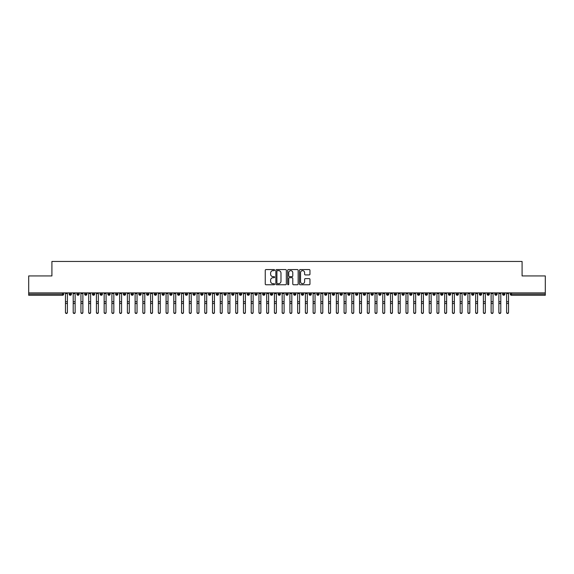 <?xml version="1.0" encoding="UTF-8"?>
<svg xmlns="http://www.w3.org/2000/svg" width="574" height="574" viewBox="0 0 574 574"><rect width="100%" height="100%" fill="white"/><g stroke="black" fill="none" stroke-linecap="round" stroke-linejoin="round"><path stroke-width="0.86" d="M274.616 270.103A0.531 0.531 0 0 0 274.085 269.572L266.013 269.572A0.761 0.761 0 0 0 265.253 270.332L265.253 284.008A0.761 0.761 0 0 0 266.013 284.769L274.085 284.769A0.531 0.531 0 0 0 274.616 284.23A0.531 0.531 0 0 0 274.085 283.7L273.045 283.7A2.432 2.432 0 0 1 270.612 281.274L270.612 280.134A2.432 2.432 0 0 1 273.045 277.701L274.085 277.701A0.531 0.531 0 0 0 274.616 277.17A0.531 0.531 0 0 0 274.085 276.639L273.045 276.639A2.432 2.432 0 0 1 270.612 274.207L270.612 273.066A2.432 2.432 0 0 1 273.045 270.634L274.085 270.634A0.531 0.531 0 0 0 274.616 270.103M309.199 274.924A0.761 0.761 0 0 0 309.96 274.171L309.96 270.332A0.761 0.761 0 0 0 309.199 269.572L300.238 269.572A0.761 0.761 0 0 0 299.477 270.332L299.477 284.008A0.761 0.761 0 0 0 300.238 284.769L309.199 284.769A0.761 0.761 0 0 0 309.96 284.008L309.96 279.373A0.761 0.761 0 0 0 309.199 278.612L305.368 278.612A0.761 0.761 0 0 0 304.607 279.373L304.607 281.669A2.031 2.031 0 0 1 302.57 283.7A2.031 2.031 0 0 1 300.539 281.669L300.539 272.664A2.031 2.031 0 0 1 302.57 270.634A2.031 2.031 0 0 1 304.607 272.664L304.607 274.171A0.761 0.761 0 0 0 305.368 274.924L309.199 274.924M28.7 292.876L545.3 292.876L545.3 275.929L522.082 275.929L522.082 261.457L51.918 261.457L51.918 275.929L28.7 275.929L28.7 294.118L62.537 294.118L62.537 292.876M286.333 270.332A0.761 0.761 0 0 0 285.572 269.572L276.611 269.572A0.761 0.761 0 0 0 275.85 270.332L275.85 284.008A0.761 0.761 0 0 0 276.611 284.769L285.572 284.769A0.761 0.761 0 0 0 286.333 284.008L286.333 270.332M288.428 269.572L297.389 269.572A0.761 0.761 0 0 1 298.15 270.332L298.15 284.008A0.761 0.761 0 0 1 297.389 284.769L293.551 284.769A0.761 0.761 0 0 1 292.79 284.008L292.79 278.462A0.761 0.761 0 0 0 292.03 277.701L289.49 277.701A0.761 0.761 0 0 0 288.729 278.462L288.729 284.23A0.531 0.531 0 0 1 288.198 284.769A0.531 0.531 0 0 1 287.667 284.23L287.667 270.332A0.761 0.761 0 0 1 288.428 269.572M63.7 294.118L62.537 294.118L62.537 295.28A1.162 1.162 0 0 0 63.7 294.118L63.7 292.876L63.7 294.118A1.162 1.162 0 0 1 62.537 295.28L28.7 295.28L28.7 294.118M545.3 292.876L545.3 295.28L511.463 295.28A1.162 1.162 0 0 1 510.3 294.118L510.3 292.876M70.315 292.876L70.315 295.28A1.162 1.162 0 0 1 69.16 294.118L69.16 292.876M71.441 292.876L71.441 294.118A1.162 1.162 0 0 1 70.315 295.28A1.162 1.162 0 0 0 71.441 294.118L69.16 294.118A1.162 1.162 0 0 0 70.315 295.28M78.057 292.876L78.057 295.28A1.162 1.162 0 0 1 76.894 294.118L76.894 292.876L76.894 294.118A1.162 1.162 0 0 0 78.057 295.28A1.162 1.162 0 0 0 79.183 294.118L79.183 292.876M85.799 292.876L85.799 295.28A1.162 1.162 0 0 1 84.636 294.118L84.636 292.876L84.636 294.118A1.162 1.162 0 0 0 85.799 295.28A1.162 1.162 0 0 0 86.918 294.118L86.918 292.876M93.533 292.876L93.533 295.28A1.162 1.162 0 0 1 92.378 294.118L92.378 292.876L92.378 294.118A1.162 1.162 0 0 0 93.533 295.28A1.162 1.162 0 0 0 94.66 294.118L94.66 292.876M101.275 292.876L101.275 295.28A1.162 1.162 0 0 1 100.113 294.118L100.113 292.876L100.113 294.118A1.162 1.162 0 0 0 101.275 295.28A1.162 1.162 0 0 0 102.394 294.118L102.394 292.876M109.017 292.876L109.017 295.28A1.162 1.162 0 0 1 107.855 294.118L107.855 292.876L107.855 294.118A1.162 1.162 0 0 0 109.017 295.28A1.162 1.162 0 0 0 110.136 294.118L110.136 292.876M116.752 292.876L116.752 295.28A1.162 1.162 0 0 1 115.596 294.118L115.596 292.876L115.596 294.118A1.162 1.162 0 0 0 116.752 295.28A1.162 1.162 0 0 0 117.878 294.118L117.878 292.876M124.493 292.876L124.493 295.28A1.162 1.162 0 0 1 123.331 294.118L123.331 292.876L123.331 294.118A1.162 1.162 0 0 0 124.493 295.28A1.162 1.162 0 0 0 125.613 294.118L125.613 292.876M132.235 292.876L132.235 295.28A1.162 1.162 0 0 1 131.073 294.118L131.073 292.876L131.073 294.118A1.162 1.162 0 0 0 132.235 295.28A1.162 1.162 0 0 0 133.355 294.118L133.355 292.876M139.97 292.876L139.97 295.28A1.162 1.162 0 0 1 138.815 294.118L138.815 292.876L138.815 294.118A1.162 1.162 0 0 0 139.97 295.28A1.162 1.162 0 0 0 141.096 294.118L141.096 292.876M147.712 292.876L147.712 295.28A1.162 1.162 0 0 1 146.549 294.118L146.549 292.876L146.549 294.118A1.162 1.162 0 0 0 147.712 295.28A1.162 1.162 0 0 0 148.831 294.118L148.831 292.876M155.454 292.876L155.454 295.28A1.162 1.162 0 0 1 154.291 294.118L154.291 292.876L154.291 294.118A1.162 1.162 0 0 0 155.454 295.28A1.162 1.162 0 0 0 156.573 294.118L156.573 292.876M163.188 292.876L163.188 295.28A1.162 1.162 0 0 1 162.026 294.118A1.162 1.162 0 0 0 163.188 295.28A1.162 1.162 0 0 1 162.026 294.118L162.026 292.876M164.315 292.876L164.315 294.118A1.162 1.162 0 0 1 163.188 295.28A1.162 1.162 0 0 0 164.315 294.118L162.026 294.118M170.93 295.28A1.162 1.162 0 0 1 169.768 294.118L169.768 292.876L169.768 294.118A1.162 1.162 0 0 0 170.93 295.28A1.162 1.162 0 0 0 172.049 294.118L172.049 292.876L172.049 294.118A1.162 1.162 0 0 1 170.93 295.28L170.93 294.118L172.049 294.118M178.672 292.876L178.672 295.28A1.162 1.162 0 0 1 177.51 294.118L177.51 292.876L177.51 294.118A1.162 1.162 0 0 0 178.672 295.28A1.162 1.162 0 0 0 179.791 294.118L179.791 292.876M186.407 292.876L186.407 295.28A1.162 1.162 0 0 1 185.244 294.118L185.244 292.876L185.244 294.118A1.162 1.162 0 0 0 186.407 295.28A1.162 1.162 0 0 0 187.533 294.118L187.533 292.876M194.148 292.876L194.148 294.118L192.986 294.118L192.986 292.876L192.986 294.118A1.162 1.162 0 0 0 194.148 295.28A1.162 1.162 0 0 0 195.268 294.118L195.268 292.876L195.268 294.118A1.162 1.162 0 0 1 194.148 295.28A1.162 1.162 0 0 1 192.986 294.118A1.162 1.162 0 0 0 194.148 295.28L194.148 294.118L195.268 294.118M201.89 292.876L201.89 295.28A1.162 1.162 0 0 1 200.728 294.118L200.728 292.876L200.728 294.118A1.162 1.162 0 0 0 201.89 295.28A1.162 1.162 0 0 0 203.009 294.118L203.009 292.876M209.625 292.876L209.625 295.28A1.162 1.162 0 0 1 208.462 294.118L208.462 292.876L208.462 294.118A1.162 1.162 0 0 0 209.625 295.28A1.162 1.162 0 0 0 210.751 294.118L210.751 292.876M217.367 292.876L217.367 295.28A1.162 1.162 0 0 1 216.204 294.118L216.204 292.876L216.204 294.118A1.162 1.162 0 0 0 217.367 295.28A1.162 1.162 0 0 0 218.486 294.118L218.486 292.876M225.101 292.876L225.101 295.28A1.162 1.162 0 0 1 223.946 294.118L223.946 292.876M226.228 292.876L226.228 294.118A1.162 1.162 0 0 1 225.101 295.28A1.162 1.162 0 0 0 226.228 294.118L223.946 294.118A1.162 1.162 0 0 0 225.101 295.28M232.843 292.876L232.843 295.28A1.162 1.162 0 0 1 231.681 294.118L231.681 292.876L231.681 294.118A1.162 1.162 0 0 0 232.843 295.28A1.162 1.162 0 0 0 233.97 294.118L233.97 292.876M240.585 292.876L240.585 295.28A1.162 1.162 0 0 1 239.423 294.118L239.423 292.876M241.704 292.876L241.704 294.118A1.162 1.162 0 0 1 240.585 295.28A1.162 1.162 0 0 0 241.704 294.118L239.423 294.118A1.162 1.162 0 0 0 240.585 295.28M248.32 292.876L248.32 295.28A1.162 1.162 0 0 1 247.164 294.118L247.164 292.876M249.446 292.876L249.446 294.118A1.162 1.162 0 0 1 248.32 295.28A1.162 1.162 0 0 0 249.446 294.118L247.164 294.118A1.162 1.162 0 0 0 248.32 295.28M256.061 292.876L256.061 295.28A1.162 1.162 0 0 1 254.899 294.118A1.162 1.162 0 0 0 256.061 295.28A1.162 1.162 0 0 1 254.899 294.118L254.899 292.876M257.181 292.876L257.181 294.118L257.181 292.876M263.803 292.876L263.803 295.28A1.162 1.162 0 0 1 262.641 294.118L262.641 292.876M264.923 292.876L264.923 294.118A1.162 1.162 0 0 1 263.803 295.28A1.162 1.162 0 0 0 264.923 294.118L262.641 294.118A1.162 1.162 0 0 0 263.803 295.28M271.538 292.876L271.538 295.28A1.162 1.162 0 0 1 270.383 294.118L270.383 292.876M272.664 292.876L272.664 294.118A1.162 1.162 0 0 1 271.538 295.28A1.162 1.162 0 0 0 272.664 294.118L270.383 294.118A1.162 1.162 0 0 0 271.538 295.28M279.28 292.876L279.28 295.28A1.162 1.162 0 0 1 278.117 294.118L278.117 292.876M280.399 292.876L280.399 294.118A1.162 1.162 0 0 1 279.28 295.28A1.162 1.162 0 0 0 280.399 294.118L278.117 294.118A1.162 1.162 0 0 0 279.28 295.28M287.022 292.876L287.022 295.28A1.162 1.162 0 0 1 285.859 294.118L285.859 292.876M288.141 292.876L288.141 294.118A1.162 1.162 0 0 1 287.022 295.28A1.162 1.162 0 0 0 288.141 294.118L285.859 294.118A1.162 1.162 0 0 0 287.022 295.28M294.756 292.876L294.756 295.28A1.162 1.162 0 0 1 293.601 294.118L293.601 292.876M295.883 292.876L295.883 294.118L295.883 292.876M302.498 292.876L302.498 295.28A1.162 1.162 0 0 1 301.336 294.118L301.336 292.876M303.617 292.876L303.617 294.118A1.162 1.162 0 0 1 302.498 295.28A1.162 1.162 0 0 0 303.617 294.118L301.336 294.118A1.162 1.162 0 0 0 302.498 295.28M310.24 292.876L310.24 295.28A1.162 1.162 0 0 1 309.077 294.118L309.077 292.876L309.077 294.118A1.162 1.162 0 0 0 310.24 295.28A1.162 1.162 0 0 0 311.359 294.118L311.359 292.876M317.974 292.876L317.974 295.28A1.162 1.162 0 0 1 316.819 294.118L316.819 292.876M319.101 292.876L319.101 294.118L319.101 292.876M325.716 292.876L325.716 295.28A1.162 1.162 0 0 1 324.554 294.118A1.162 1.162 0 0 0 325.716 295.28A1.162 1.162 0 0 1 324.554 294.118L324.554 292.876M326.836 292.876L326.836 294.118L326.836 292.876M333.458 292.876L333.458 295.28A1.162 1.162 0 0 1 332.296 294.118L332.296 292.876L332.296 294.118A1.162 1.162 0 0 0 333.458 295.28A1.162 1.162 0 0 0 334.577 294.118L334.577 292.876M341.193 292.876L341.193 295.28A1.162 1.162 0 0 1 340.03 294.118A1.162 1.162 0 0 0 341.193 295.28A1.162 1.162 0 0 1 340.03 294.118L340.03 292.876M342.319 292.876L342.319 294.118A1.162 1.162 0 0 1 341.193 295.28A1.162 1.162 0 0 0 342.319 294.118L340.03 294.118M348.935 292.876L348.935 295.28A1.162 1.162 0 0 1 347.772 294.118L347.772 292.876L347.772 294.118A1.162 1.162 0 0 0 348.935 295.28A1.162 1.162 0 0 0 350.054 294.118L350.054 292.876M356.676 292.876L356.676 295.28A1.162 1.162 0 0 1 355.514 294.118L355.514 292.876M357.796 292.876L357.796 294.118L357.796 292.876M364.411 292.876L364.411 295.28A1.162 1.162 0 0 1 363.249 294.118A1.162 1.162 0 0 0 364.411 295.28A1.162 1.162 0 0 1 363.249 294.118L363.249 292.876M365.538 292.876L365.538 294.118L365.538 292.876M372.153 292.876L372.153 295.28A1.162 1.162 0 0 1 370.991 294.118L370.991 292.876M373.272 292.876L373.272 294.118L373.272 292.876M379.895 292.876L379.895 295.28A1.162 1.162 0 0 1 378.732 294.118L378.732 292.876M381.014 292.876L381.014 294.118A1.162 1.162 0 0 1 379.895 295.28A1.162 1.162 0 0 0 381.014 294.118L378.732 294.118A1.162 1.162 0 0 0 379.895 295.28M387.629 292.876L387.629 295.28A1.162 1.162 0 0 1 386.467 294.118A1.162 1.162 0 0 0 387.629 295.28A1.162 1.162 0 0 1 386.467 294.118L386.467 292.876M388.756 292.876L388.756 294.118A1.162 1.162 0 0 1 387.629 295.28A1.162 1.162 0 0 0 388.756 294.118L386.467 294.118M395.371 292.876L395.371 295.28A1.162 1.162 0 0 1 394.209 294.118A1.162 1.162 0 0 0 395.371 295.28A1.162 1.162 0 0 1 394.209 294.118L394.209 292.876M396.491 292.876L396.491 294.118L396.491 292.876M403.106 292.876L403.106 295.28A1.162 1.162 0 0 1 401.951 294.118L401.951 292.876L401.951 294.118A1.162 1.162 0 0 0 403.106 295.28A1.162 1.162 0 0 0 404.232 294.118L404.232 292.876M410.848 292.876L410.848 295.28A1.162 1.162 0 0 1 409.685 294.118A1.162 1.162 0 0 0 410.848 295.28A1.162 1.162 0 0 1 409.685 294.118L409.685 292.876M411.974 292.876L411.974 294.118A1.162 1.162 0 0 1 410.848 295.28A1.162 1.162 0 0 0 411.974 294.118L409.685 294.118M418.589 292.876L418.589 295.28A1.162 1.162 0 0 1 417.427 294.118A1.162 1.162 0 0 0 418.589 295.28A1.162 1.162 0 0 1 417.427 294.118L417.427 292.876M419.709 292.876L419.709 294.118L419.709 292.876M426.324 292.876L426.324 295.28A1.162 1.162 0 0 1 425.169 294.118L425.169 292.876M427.451 292.876L427.451 294.118L427.451 292.876M434.066 292.876L434.066 295.28A1.162 1.162 0 0 1 432.904 294.118A1.162 1.162 0 0 0 434.066 295.28A1.162 1.162 0 0 1 432.904 294.118L432.904 292.876M435.185 292.876L435.185 294.118L435.185 292.876M441.808 292.876L441.808 295.28A1.162 1.162 0 0 1 440.645 294.118A1.162 1.162 0 0 0 441.808 295.28A1.162 1.162 0 0 1 440.645 294.118L440.645 292.876M442.927 292.876L442.927 294.118L442.927 292.876M449.542 292.876L449.542 295.28A1.162 1.162 0 0 1 448.387 294.118A1.162 1.162 0 0 0 449.542 295.28A1.162 1.162 0 0 1 448.387 294.118L448.387 292.876M450.669 292.876L450.669 294.118A1.162 1.162 0 0 1 449.542 295.28A1.162 1.162 0 0 0 450.669 294.118L448.387 294.118M457.284 292.876L457.284 295.28A1.162 1.162 0 0 1 456.122 294.118L456.122 292.876M458.404 292.876L458.404 294.118L458.404 292.876M465.026 292.876L465.026 295.28A1.162 1.162 0 0 1 463.864 294.118A1.162 1.162 0 0 0 465.026 295.28A1.162 1.162 0 0 1 463.864 294.118L463.864 292.876M466.145 292.876L466.145 294.118L466.145 292.876M472.761 292.876L472.761 295.28A1.162 1.162 0 0 1 471.606 294.118A1.162 1.162 0 0 0 472.761 295.28A1.162 1.162 0 0 1 471.606 294.118L471.606 292.876M473.887 292.876L473.887 294.118L473.887 292.876M480.503 292.876L480.503 295.28A1.162 1.162 0 0 1 479.34 294.118A1.162 1.162 0 0 0 480.503 295.28A1.162 1.162 0 0 1 479.34 294.118L479.34 292.876M481.622 292.876L481.622 294.118L481.622 292.876M488.244 292.876L488.244 295.28A1.162 1.162 0 0 1 487.082 294.118A1.162 1.162 0 0 0 488.244 295.28A1.162 1.162 0 0 1 487.082 294.118L487.082 292.876M489.364 292.876L489.364 294.118L489.364 292.876M495.979 292.876L495.979 295.28A1.162 1.162 0 0 1 494.817 294.118L494.817 292.876M497.106 292.876L497.106 294.118L497.106 292.876M503.721 292.876L503.721 295.28A1.162 1.162 0 0 1 502.559 294.118A1.162 1.162 0 0 0 503.721 295.28A1.162 1.162 0 0 1 502.559 294.118L502.559 292.876M504.84 292.876L504.84 294.118A1.162 1.162 0 0 1 503.721 295.28A1.162 1.162 0 0 0 504.84 294.118L502.559 294.118M170.93 292.876L170.93 294.118L169.768 294.118M256.061 295.28A1.162 1.162 0 0 0 257.181 294.118A1.162 1.162 0 0 1 256.061 295.28M294.756 295.28A1.162 1.162 0 0 0 295.883 294.118A1.162 1.162 0 0 1 294.756 295.28A1.162 1.162 0 0 1 293.601 294.118L295.883 294.118M317.974 295.28A1.162 1.162 0 0 0 319.101 294.118A1.162 1.162 0 0 1 317.974 295.28A1.162 1.162 0 0 1 316.819 294.118L319.101 294.118M325.716 295.28A1.162 1.162 0 0 0 326.836 294.118A1.162 1.162 0 0 1 325.716 295.28M356.676 295.28A1.162 1.162 0 0 0 357.796 294.118A1.162 1.162 0 0 1 356.676 295.28A1.162 1.162 0 0 1 355.514 294.118L357.796 294.118M364.411 295.28A1.162 1.162 0 0 0 365.538 294.118A1.162 1.162 0 0 1 364.411 295.28M372.153 295.28A1.162 1.162 0 0 0 373.272 294.118A1.162 1.162 0 0 1 372.153 295.28A1.162 1.162 0 0 1 370.991 294.118L373.272 294.118M395.371 295.28A1.162 1.162 0 0 0 396.491 294.118A1.162 1.162 0 0 1 395.371 295.28M418.589 295.28A1.162 1.162 0 0 0 419.709 294.118A1.162 1.162 0 0 1 418.589 295.28M426.324 295.28A1.162 1.162 0 0 0 427.451 294.118A1.162 1.162 0 0 1 426.324 295.28A1.162 1.162 0 0 1 425.169 294.118L427.451 294.118M434.066 295.28A1.162 1.162 0 0 0 435.185 294.118A1.162 1.162 0 0 1 434.066 295.28M441.808 295.28A1.162 1.162 0 0 0 442.927 294.118A1.162 1.162 0 0 1 441.808 295.28M457.284 295.28A1.162 1.162 0 0 0 458.404 294.118A1.162 1.162 0 0 1 457.284 295.28A1.162 1.162 0 0 1 456.122 294.118L458.404 294.118M465.026 295.28A1.162 1.162 0 0 0 466.145 294.118A1.162 1.162 0 0 1 465.026 295.28M472.761 295.28A1.162 1.162 0 0 0 473.887 294.118A1.162 1.162 0 0 1 472.761 295.28M480.503 295.28A1.162 1.162 0 0 0 481.622 294.118A1.162 1.162 0 0 1 480.503 295.28M488.244 295.28A1.162 1.162 0 0 0 489.364 294.118A1.162 1.162 0 0 1 488.244 295.28M495.979 295.28A1.162 1.162 0 0 0 497.106 294.118A1.162 1.162 0 0 1 495.979 295.28A1.162 1.162 0 0 1 494.817 294.118L497.106 294.118M277.45 270.634A0.531 0.531 0 0 0 276.912 271.165L276.912 283.169A0.531 0.531 0 0 0 277.45 283.7L278.548 283.7A2.432 2.432 0 0 0 280.98 281.274L280.98 273.066A2.432 2.432 0 0 0 278.548 270.634L277.45 270.634M292.79 272.707A2.031 2.031 0 0 0 290.76 270.677A2.031 2.031 0 0 0 288.729 272.707L288.729 275.879A0.761 0.761 0 0 0 289.49 276.639L292.03 276.639A0.761 0.761 0 0 0 292.79 275.879L292.79 272.707M67.395 312.543A0.969 0.926 180 0 1 66.426 313.469A0.969 0.926 180 0 1 65.465 312.543L65.465 312.242A0.969 0.926 -0 0 0 66.426 313.167A0.969 0.926 -0 0 0 67.395 312.242L67.395 303.775M65.465 292.876L65.465 312.242M67.395 292.876L67.395 312.242M75.137 312.543A0.969 0.926 180 0 1 74.168 313.469A0.969 0.926 180 0 1 73.199 312.543L73.199 312.242A0.969 0.926 -0 0 0 74.168 313.167A0.969 0.926 -0 0 0 75.137 312.242L75.137 303.775M82.878 312.543A0.969 0.926 180 0 1 81.91 313.469A0.969 0.926 180 0 1 80.941 312.543L80.941 312.242A0.969 0.926 -0 0 0 81.91 313.167A0.969 0.926 -0 0 0 82.878 312.242L82.878 303.775M90.613 312.543A0.969 0.926 180 0 1 89.644 313.469A0.969 0.926 180 0 1 88.683 312.543L88.683 312.242A0.969 0.926 -0 0 0 89.644 313.167A0.969 0.926 -0 0 0 90.613 312.242L90.613 303.775M98.355 312.543A0.969 0.926 180 0 1 97.386 313.469A0.969 0.926 180 0 1 96.418 312.543L96.418 312.242A0.969 0.926 -0 0 0 97.386 313.167A0.969 0.926 -0 0 0 98.355 312.242L98.355 303.775M73.199 292.876L73.199 312.242M75.137 292.876L75.137 312.242M80.941 292.876L80.941 312.242M82.878 292.876L82.878 312.242M88.683 292.876L88.683 312.242M90.613 292.876L90.613 312.242M96.418 292.876L96.418 312.242M98.355 292.876L98.355 312.242M106.097 312.543A0.969 0.926 180 0 1 105.128 313.469A0.969 0.926 180 0 1 104.159 312.543L104.159 312.242A0.969 0.926 -0 0 0 105.128 313.167A0.969 0.926 -0 0 0 106.097 312.242L106.097 303.775M104.159 292.876L104.159 312.242M106.097 292.876L106.097 312.242M113.831 312.543A0.969 0.926 180 0 1 112.863 313.469A0.969 0.926 180 0 1 111.901 312.543L111.901 312.242A0.969 0.926 -0 0 0 112.863 313.167A0.969 0.926 -0 0 0 113.831 312.242L113.831 303.775M121.573 312.543A0.969 0.926 180 0 1 120.605 313.469A0.969 0.926 180 0 1 119.636 312.543L119.636 312.242A0.969 0.926 -0 0 0 120.605 313.167A0.969 0.926 -0 0 0 121.573 312.242L121.573 303.775M129.308 312.543A0.969 0.926 180 0 1 128.346 313.469A0.969 0.926 180 0 1 127.378 312.543L127.378 312.242A0.969 0.926 -0 0 0 128.346 313.167A0.969 0.926 -0 0 0 129.308 312.242L129.308 303.775M137.05 312.543A0.969 0.926 180 0 1 136.081 313.469A0.969 0.926 180 0 1 135.112 312.543L135.112 312.242A0.969 0.926 -0 0 0 136.081 313.167A0.969 0.926 -0 0 0 137.05 312.242L137.05 303.775M111.901 292.876L111.901 312.242M113.831 292.876L113.831 312.242M119.636 292.876L119.636 312.242M121.573 292.876L121.573 312.242M127.378 292.876L127.378 312.242M129.308 292.876L129.308 312.242M135.112 292.876L135.112 312.242M137.05 292.876L137.05 312.242M144.792 312.543A0.969 0.926 180 0 1 143.823 313.469A0.969 0.926 180 0 1 142.854 312.543L142.854 312.242A0.969 0.926 -0 0 0 143.823 313.167A0.969 0.926 -0 0 0 144.792 312.242L144.792 303.775M152.526 312.543A0.969 0.926 180 0 1 151.565 313.469A0.969 0.926 180 0 1 150.596 312.543L150.596 312.242A0.969 0.926 -0 0 0 151.565 313.167A0.969 0.926 -0 0 0 152.526 312.242L152.526 303.775M160.268 312.543A0.969 0.926 180 0 1 159.299 313.469A0.969 0.926 180 0 1 158.331 312.543L158.331 312.242A0.969 0.926 -0 0 0 159.299 313.167A0.969 0.926 -0 0 0 160.268 312.242L160.268 303.775M168.01 312.543A0.969 0.926 180 0 1 167.041 313.469A0.969 0.926 180 0 1 166.073 312.543L166.073 312.242A0.969 0.926 -0 0 0 167.041 313.167A0.969 0.926 -0 0 0 168.01 312.242L168.01 303.775M175.744 312.543A0.969 0.926 180 0 1 174.783 313.469A0.969 0.926 180 0 1 173.814 312.543L173.814 312.242A0.969 0.926 -0 0 0 174.783 313.167A0.969 0.926 -0 0 0 175.744 312.242L175.744 303.775M142.854 292.876L142.854 312.242M144.792 292.876L144.792 312.242M150.596 292.876L150.596 312.242M152.526 292.876L152.526 312.242M158.331 292.876L158.331 312.242M160.268 292.876L160.268 312.242M166.073 312.543L166.073 292.876M168.01 292.876L168.01 312.242M173.814 292.876L173.814 312.242M175.744 292.876L175.744 312.242M183.486 312.543A0.969 0.926 180 0 1 182.518 313.469A0.969 0.926 180 0 1 181.549 312.543L181.549 312.242A0.969 0.926 -0 0 0 182.518 313.167A0.969 0.926 -0 0 0 183.486 312.242L183.486 303.775M181.549 292.876L181.549 312.242M183.486 292.876L183.486 312.242M191.228 312.543A0.969 0.926 180 0 1 190.259 313.469A0.969 0.926 180 0 1 189.291 312.543L189.291 312.242A0.969 0.926 -0 0 0 190.259 313.167A0.969 0.926 -0 0 0 191.228 312.242L191.228 303.775M189.291 292.876L189.291 312.242M191.228 292.876L191.228 312.242M198.963 312.543A0.969 0.926 180 0 1 198.001 313.469A0.969 0.926 180 0 1 197.033 312.543L197.033 312.242A0.969 0.926 -0 0 0 198.001 313.167A0.969 0.926 -0 0 0 198.963 312.242L198.963 303.775M197.033 292.876L197.033 312.242M198.963 292.876L198.963 312.242M206.705 312.543A0.969 0.926 180 0 1 205.736 313.469A0.969 0.926 180 0 1 204.767 312.543L204.767 312.242A0.969 0.926 -0 0 0 205.736 313.167A0.969 0.926 -0 0 0 206.705 312.242L206.705 303.775M204.767 292.876L204.767 312.242M206.705 292.876L206.705 312.242M214.446 312.543A0.969 0.926 180 0 1 213.478 313.469A0.969 0.926 180 0 1 212.509 312.543L212.509 312.242A0.969 0.926 -0 0 0 213.478 313.167A0.969 0.926 -0 0 0 214.446 312.242L214.446 303.775M212.509 292.876L212.509 312.242M214.446 292.876L214.446 312.242M222.181 312.543A0.969 0.926 180 0 1 221.212 313.469A0.969 0.926 180 0 1 220.251 312.543L220.251 312.242A0.969 0.926 -0 0 0 221.212 313.167A0.969 0.926 -0 0 0 222.181 312.242L222.181 303.775M220.251 292.876L220.251 312.242M222.181 292.876L222.181 312.242M229.923 312.543A0.969 0.926 180 0 1 228.954 313.469A0.969 0.926 180 0 1 227.986 312.543L227.986 312.242A0.969 0.926 -0 0 0 228.954 313.167A0.969 0.926 -0 0 0 229.923 312.242L229.923 303.775M227.986 292.876L227.986 312.242M229.923 292.876L229.923 312.242M237.665 312.543A0.969 0.926 180 0 1 236.696 313.469A0.969 0.926 180 0 1 235.727 312.543L235.727 312.242A0.969 0.926 -0 0 0 236.696 313.167A0.969 0.926 -0 0 0 237.665 312.242L237.665 303.775M235.727 292.876L235.727 312.242M237.665 292.876L237.665 312.242M245.399 312.543A0.969 0.926 180 0 1 244.431 313.469A0.969 0.926 180 0 1 243.469 312.543L243.469 312.242A0.969 0.926 -0 0 0 244.431 313.167A0.969 0.926 -0 0 0 245.399 312.242L245.399 303.775M243.469 292.876L243.469 312.242M245.399 292.876L245.399 312.242M253.141 312.543A0.969 0.926 180 0 1 252.173 313.469A0.969 0.926 180 0 1 251.204 312.543L251.204 312.242A0.969 0.926 -0 0 0 252.173 313.167A0.969 0.926 -0 0 0 253.141 312.242L253.141 303.775M251.204 292.876L251.204 312.242M253.141 292.876L253.141 312.242M260.883 312.543A0.969 0.926 180 0 1 259.914 313.469A0.969 0.926 180 0 1 258.946 312.543L258.946 312.242A0.969 0.926 -0 0 0 259.914 313.167A0.969 0.926 -0 0 0 260.883 312.242L260.883 303.775M258.946 292.876L258.946 312.242M260.883 292.876L260.883 312.242M268.618 312.543A0.969 0.926 180 0 1 267.649 313.469A0.969 0.926 180 0 1 266.688 312.543L266.688 312.242A0.969 0.926 -0 0 0 267.649 313.167A0.969 0.926 -0 0 0 268.618 312.242L268.618 303.775M266.688 312.543L266.688 292.876M268.618 292.876L268.618 312.242M276.359 312.543A0.969 0.926 180 0 1 275.391 313.469A0.969 0.926 180 0 1 274.422 312.543L274.422 312.242A0.969 0.926 -0 0 0 275.391 313.167A0.969 0.926 -0 0 0 276.359 312.242L276.359 303.775M274.422 292.876L274.422 312.242M276.359 292.876L276.359 312.242M284.101 312.543A0.969 0.926 180 0 1 283.133 313.469A0.969 0.926 180 0 1 282.164 312.543L282.164 312.242A0.969 0.926 -0 0 0 283.133 313.167A0.969 0.926 -0 0 0 284.101 312.242L284.101 303.775M282.164 292.876L282.164 312.242M284.101 292.876L284.101 312.242M291.836 312.543A0.969 0.926 180 0 1 290.867 313.469A0.969 0.926 180 0 1 289.899 312.543L289.899 312.242A0.969 0.926 -0 0 0 290.867 313.167A0.969 0.926 -0 0 0 291.836 312.242L291.836 303.775M289.899 292.876L289.899 312.242M291.836 292.876L291.836 312.242M299.578 312.543A0.969 0.926 180 0 1 298.609 313.469A0.969 0.926 180 0 1 297.641 312.543L297.641 312.242A0.969 0.926 -0 0 0 298.609 313.167A0.969 0.926 -0 0 0 299.578 312.242L299.578 303.775M297.641 292.876L297.641 312.242M299.578 292.876L299.578 312.242M307.312 312.543A0.969 0.926 180 0 1 306.351 313.469A0.969 0.926 180 0 1 305.382 312.543L305.382 312.242A0.969 0.926 -0 0 0 306.351 313.167A0.969 0.926 -0 0 0 307.312 312.242L307.312 303.775M305.382 292.876L305.382 312.242M307.312 292.876L307.312 312.242M315.054 312.543A0.969 0.926 180 0 1 314.086 313.469A0.969 0.926 180 0 1 313.117 312.543L313.117 312.242A0.969 0.926 -0 0 0 314.086 313.167A0.969 0.926 -0 0 0 315.054 312.242L315.054 303.775M313.117 292.876L313.117 312.242M315.054 292.876L315.054 312.242M322.796 312.543A0.969 0.926 180 0 1 321.827 313.469A0.969 0.926 180 0 1 320.859 312.543L320.859 312.242A0.969 0.926 -0 0 0 321.827 313.167A0.969 0.926 -0 0 0 322.796 312.242L322.796 303.775M320.859 312.543L320.859 292.876M322.796 292.876L322.796 312.242M330.531 312.543A0.969 0.926 180 0 1 329.569 313.469A0.969 0.926 180 0 1 328.601 312.543L328.601 312.242A0.969 0.926 -0 0 0 329.569 313.167A0.969 0.926 -0 0 0 330.531 312.242L330.531 303.775M328.601 292.876L328.601 312.242M330.531 292.876L330.531 312.242M338.273 312.543A0.969 0.926 180 0 1 337.304 313.469A0.969 0.926 180 0 1 336.335 312.543L336.335 312.242A0.969 0.926 -0 0 0 337.304 313.167A0.969 0.926 -0 0 0 338.273 312.242L338.273 303.775M336.335 312.543L336.335 292.876M338.273 292.876L338.273 312.242M346.014 312.543A0.969 0.926 180 0 1 345.046 313.469A0.969 0.926 180 0 1 344.077 312.543L344.077 312.242A0.969 0.926 -0 0 0 345.046 313.167A0.969 0.926 -0 0 0 346.014 312.242L346.014 303.775M344.077 292.876L344.077 312.242M346.014 292.876L346.014 312.242M353.749 312.543A0.969 0.926 180 0 1 352.788 313.469A0.969 0.926 180 0 1 351.819 312.543L351.819 312.242A0.969 0.926 -0 0 0 352.788 313.167A0.969 0.926 -0 0 0 353.749 312.242L353.749 303.775M351.819 292.876L351.819 312.242M353.749 292.876L353.749 312.242M361.491 312.543A0.969 0.926 180 0 1 360.522 313.469A0.969 0.926 180 0 1 359.554 312.543L359.554 312.242A0.969 0.926 -0 0 0 360.522 313.167A0.969 0.926 -0 0 0 361.491 312.242L361.491 303.775M359.554 312.543L359.554 292.876M361.491 292.876L361.491 312.242M369.233 312.543A0.969 0.926 180 0 1 368.264 313.469A0.969 0.926 180 0 1 367.295 312.543L367.295 312.242A0.969 0.926 -0 0 0 368.264 313.167A0.969 0.926 -0 0 0 369.233 312.242L369.233 303.775M367.295 292.876L367.295 312.242M369.233 292.876L369.233 312.242M376.967 312.543A0.969 0.926 180 0 1 375.999 313.469A0.969 0.926 180 0 1 375.037 312.543L375.037 312.242A0.969 0.926 -0 0 0 375.999 313.167A0.969 0.926 -0 0 0 376.967 312.242L376.967 303.775M375.037 292.876L375.037 312.242M376.967 292.876L376.967 312.242M384.709 312.543A0.969 0.926 180 0 1 383.741 313.469A0.969 0.926 180 0 1 382.772 312.543L382.772 312.242A0.969 0.926 -0 0 0 383.741 313.167A0.969 0.926 -0 0 0 384.709 312.242L384.709 303.775M382.772 292.876L382.772 312.242M384.709 292.876L384.709 312.242M392.451 312.543A0.969 0.926 180 0 1 391.482 313.469A0.969 0.926 180 0 1 390.514 312.543L390.514 312.242A0.969 0.926 -0 0 0 391.482 313.167A0.969 0.926 -0 0 0 392.451 312.242L392.451 303.775M390.514 292.876L390.514 312.242M392.451 292.876L392.451 312.242M400.186 312.543A0.969 0.926 180 0 1 399.217 313.469A0.969 0.926 180 0 1 398.256 312.543L398.256 312.242A0.969 0.926 -0 0 0 399.217 313.167A0.969 0.926 -0 0 0 400.186 312.242L400.186 303.775M398.256 292.876L398.256 312.242M400.186 292.876L400.186 312.242M407.927 312.543A0.969 0.926 180 0 1 406.959 313.469A0.969 0.926 180 0 1 405.99 312.543L405.99 312.242A0.969 0.926 -0 0 0 406.959 313.167A0.969 0.926 -0 0 0 407.927 312.242L407.927 303.775M405.99 292.876L405.99 312.242M407.927 292.876L407.927 312.242M415.669 312.543A0.969 0.926 180 0 1 414.701 313.469A0.969 0.926 180 0 1 413.732 312.543L413.732 312.242A0.969 0.926 -0 0 0 414.701 313.167A0.969 0.926 -0 0 0 415.669 312.242L415.669 303.775M413.732 292.876L413.732 312.242M415.669 292.876L415.669 312.242M423.404 312.543A0.969 0.926 180 0 1 422.435 313.469A0.969 0.926 180 0 1 421.474 312.543L421.474 312.242A0.969 0.926 -0 0 0 422.435 313.167A0.969 0.926 -0 0 0 423.404 312.242L423.404 303.775M421.474 292.876L421.474 312.242M423.404 292.876L423.404 312.242M431.146 312.543A0.969 0.926 180 0 1 430.177 313.469A0.969 0.926 180 0 1 429.209 312.543L429.209 312.242A0.969 0.926 -0 0 0 430.177 313.167A0.969 0.926 -0 0 0 431.146 312.242L431.146 303.775M429.209 292.876L429.209 312.242M431.146 292.876L431.146 312.242M438.888 312.543A0.969 0.926 180 0 1 437.919 313.469A0.969 0.926 180 0 1 436.95 312.543L436.95 312.242A0.969 0.926 -0 0 0 437.919 313.167A0.969 0.926 -0 0 0 438.888 312.242L438.888 303.775M436.95 292.876L436.95 312.242M438.888 292.876L438.888 312.242M446.622 312.543A0.969 0.926 180 0 1 445.654 313.469A0.969 0.926 180 0 1 444.692 312.543L444.692 312.242A0.969 0.926 -0 0 0 445.654 313.167A0.969 0.926 -0 0 0 446.622 312.242L446.622 303.775M444.692 292.876L444.692 312.242M446.622 292.876L446.622 312.242M454.364 312.543A0.969 0.926 180 0 1 453.395 313.469A0.969 0.926 180 0 1 452.427 312.543L452.427 312.242A0.969 0.926 -0 0 0 453.395 313.167A0.969 0.926 -0 0 0 454.364 312.242L454.364 303.775M452.427 312.543L452.427 292.876M454.364 292.876L454.364 312.242M462.099 312.543A0.969 0.926 180 0 1 461.137 313.469A0.969 0.926 180 0 1 460.169 312.543L460.169 312.242A0.969 0.926 -0 0 0 461.137 313.167A0.969 0.926 -0 0 0 462.099 312.242L462.099 303.775M460.169 292.876L460.169 312.242M462.099 292.876L462.099 312.242M469.841 312.543A0.969 0.926 180 0 1 468.872 313.469A0.969 0.926 180 0 1 467.903 312.543L467.903 312.242A0.969 0.926 -0 0 0 468.872 313.167A0.969 0.926 -0 0 0 469.841 312.242L469.841 303.775M467.903 292.876L467.903 312.242M469.841 292.876L469.841 312.242M477.582 312.543A0.969 0.926 180 0 1 476.614 313.469A0.969 0.926 180 0 1 475.645 312.543L475.645 312.242A0.969 0.926 -0 0 0 476.614 313.167A0.969 0.926 -0 0 0 477.582 312.242L477.582 303.775M475.645 292.876L475.645 312.242M477.582 292.876L477.582 312.242M485.317 312.543A0.969 0.926 180 0 1 484.356 313.469A0.969 0.926 180 0 1 483.387 312.543L483.387 312.242A0.969 0.926 -0 0 0 484.356 313.167A0.969 0.926 -0 0 0 485.317 312.242L485.317 303.775M483.387 292.876L483.387 312.242M485.317 292.876L485.317 312.242M493.059 312.543A0.969 0.926 180 0 1 492.09 313.469A0.969 0.926 180 0 1 491.122 312.543L491.122 312.242A0.969 0.926 -0 0 0 492.09 313.167A0.969 0.926 -0 0 0 493.059 312.242L493.059 303.775M491.122 292.876L491.122 312.242M493.059 292.876L493.059 312.242M500.801 312.543A0.969 0.926 180 0 1 499.832 313.469A0.969 0.926 180 0 1 498.863 312.543L498.863 312.242A0.969 0.926 -0 0 0 499.832 313.167A0.969 0.926 -0 0 0 500.801 312.242L500.801 303.775M498.863 292.876L498.863 312.242M500.801 292.876L500.801 312.242M508.535 312.543A0.969 0.926 180 0 1 507.574 313.469A0.969 0.926 180 0 1 506.605 312.543L506.605 312.242A0.969 0.926 -0 0 0 507.574 313.167A0.969 0.926 -0 0 0 508.535 312.242L508.535 303.775M506.605 292.876L506.605 312.242M508.535 292.876L508.535 312.242M511.463 292.876L511.463 294.118L545.3 294.118M511.463 294.118L511.463 295.28A1.162 1.162 0 0 1 510.3 294.118L511.463 294.118M76.894 294.118A1.162 1.162 0 0 0 78.057 295.28A1.162 1.162 0 0 0 79.183 294.118L76.894 294.118M84.636 294.118A1.162 1.162 0 0 0 85.799 295.28A1.162 1.162 0 0 0 86.918 294.118L84.636 294.118M92.378 294.118A1.162 1.162 0 0 0 93.533 295.28A1.162 1.162 0 0 0 94.66 294.118L92.378 294.118M100.113 294.118A1.162 1.162 0 0 0 101.275 295.28A1.162 1.162 0 0 0 102.394 294.118L100.113 294.118M107.855 294.118L110.136 294.118A1.162 1.162 0 0 1 109.017 295.28M115.596 294.118A1.162 1.162 0 0 0 116.752 295.28A1.162 1.162 0 0 0 117.878 294.118L115.596 294.118M123.331 294.118L125.613 294.118A1.162 1.162 0 0 1 124.493 295.28M131.073 294.118A1.162 1.162 0 0 0 132.235 295.28A1.162 1.162 0 0 0 133.355 294.118L131.073 294.118M138.815 294.118A1.162 1.162 0 0 0 139.97 295.28A1.162 1.162 0 0 0 141.096 294.118L138.815 294.118M146.549 294.118A1.162 1.162 0 0 0 147.712 295.28A1.162 1.162 0 0 0 148.831 294.118L146.549 294.118M154.291 294.118A1.162 1.162 0 0 0 155.454 295.28A1.162 1.162 0 0 0 156.573 294.118L154.291 294.118M177.51 294.118L179.791 294.118A1.162 1.162 0 0 1 178.672 295.28M185.244 294.118A1.162 1.162 0 0 0 186.407 295.28A1.162 1.162 0 0 0 187.533 294.118L185.244 294.118M200.728 294.118L203.009 294.118A1.162 1.162 0 0 1 201.89 295.28M208.462 294.118A1.162 1.162 0 0 0 209.625 295.28A1.162 1.162 0 0 0 210.751 294.118L208.462 294.118M216.204 294.118L218.486 294.118A1.162 1.162 0 0 1 217.367 295.28M231.681 294.118L233.97 294.118A1.162 1.162 0 0 1 232.843 295.28M254.899 294.118L257.181 294.118M309.077 294.118L311.359 294.118A1.162 1.162 0 0 1 310.24 295.28M324.554 294.118L326.836 294.118M332.296 294.118A1.162 1.162 0 0 0 333.458 295.28A1.162 1.162 0 0 0 334.577 294.118L332.296 294.118M347.772 294.118L350.054 294.118A1.162 1.162 0 0 1 348.935 295.28M363.249 294.118L365.538 294.118M394.209 294.118L396.491 294.118M401.951 294.118A1.162 1.162 0 0 0 403.106 295.28A1.162 1.162 0 0 0 404.232 294.118L401.951 294.118M417.427 294.118L419.709 294.118M432.904 294.118L435.185 294.118M440.645 294.118L442.927 294.118M463.864 294.118L466.145 294.118M471.606 294.118L473.887 294.118M479.34 294.118L481.622 294.118M487.082 294.118L489.364 294.118M67.395 293.587L65.465 293.587M67.395 301.759L65.465 301.759M67.395 303.481L65.465 303.481M75.137 293.587L73.199 293.587M75.137 301.759L73.199 301.759M75.137 303.481L73.199 303.481M82.878 293.587L80.941 293.587M82.878 301.759L80.941 301.759M82.878 303.481L80.941 303.481M90.613 293.587L88.683 293.587M90.613 301.759L88.683 301.759M90.613 303.481L88.683 303.481M98.355 293.587L96.418 293.587M98.355 301.759L96.418 301.759M98.355 303.481L96.418 303.481M106.097 293.587L104.159 293.587M106.097 301.759L104.159 301.759M106.097 303.481L104.159 303.481M113.831 293.587L111.901 293.587M113.831 301.759L111.901 301.759M113.831 303.481L111.901 303.481M121.573 293.587L119.636 293.587M121.573 301.759L119.636 301.759M121.573 303.481L119.636 303.481M129.308 293.587L127.378 293.587M129.308 301.759L127.378 301.759M129.308 303.481L127.378 303.481M137.05 293.587L135.112 293.587M137.05 301.759L135.112 301.759M137.05 303.481L135.112 303.481M144.792 293.587L142.854 293.587M144.792 301.759L142.854 301.759M144.792 303.481L142.854 303.481M152.526 293.587L150.596 293.587M152.526 301.759L150.596 301.759M152.526 303.481L150.596 303.481M160.268 293.587L158.331 293.587M160.268 301.759L158.331 301.759M160.268 303.481L158.331 303.481M168.01 293.587L166.073 293.587M168.01 301.759L166.073 301.759M168.01 303.481L166.073 303.481M175.744 293.587L173.814 293.587M175.744 301.759L173.814 301.759M175.744 303.481L173.814 303.481M183.486 293.587L181.549 293.587M183.486 301.759L181.549 301.759M183.486 303.481L181.549 303.481M191.228 293.587L189.291 293.587M191.228 301.759L189.291 301.759M191.228 303.481L189.291 303.481M198.963 293.587L197.033 293.587M198.963 301.759L197.033 301.759M198.963 303.481L197.033 303.481M206.705 293.587L204.767 293.587M206.705 301.759L204.767 301.759M206.705 303.481L204.767 303.481M214.446 293.587L212.509 293.587M214.446 301.759L212.509 301.759M214.446 303.481L212.509 303.481M222.181 293.587L220.251 293.587M222.181 301.759L220.251 301.759M222.181 303.481L220.251 303.481M229.923 293.587L227.986 293.587M229.923 301.759L227.986 301.759M229.923 303.481L227.986 303.481M237.665 293.587L235.727 293.587M237.665 301.759L235.727 301.759M237.665 303.481L235.727 303.481M245.399 293.587L243.469 293.587M245.399 301.759L243.469 301.759M245.399 303.481L243.469 303.481M253.141 293.587L251.204 293.587M253.141 301.759L251.204 301.759M253.141 303.481L251.204 303.481M260.883 293.587L258.946 293.587M260.883 301.759L258.946 301.759M260.883 303.481L258.946 303.481M268.618 293.587L266.688 293.587M268.618 301.759L266.688 301.759M268.618 303.481L266.688 303.481M276.359 293.587L274.422 293.587M276.359 301.759L274.422 301.759M276.359 303.481L274.422 303.481M284.101 293.587L282.164 293.587M284.101 301.759L282.164 301.759M284.101 303.481L282.164 303.481M291.836 293.587L289.899 293.587M291.836 301.759L289.899 301.759M291.836 303.481L289.899 303.481M299.578 293.587L297.641 293.587M299.578 301.759L297.641 301.759M299.578 303.481L297.641 303.481M307.312 293.587L305.382 293.587M307.312 301.759L305.382 301.759M307.312 303.481L305.382 303.481M315.054 293.587L313.117 293.587M315.054 301.759L313.117 301.759M315.054 303.481L313.117 303.481M322.796 293.587L320.859 293.587M322.796 301.759L320.859 301.759M322.796 303.481L320.859 303.481M330.531 293.587L328.601 293.587M330.531 301.759L328.601 301.759M330.531 303.481L328.601 303.481M338.273 293.587L336.335 293.587M338.273 301.759L336.335 301.759M338.273 303.481L336.335 303.481M346.014 293.587L344.077 293.587M346.014 301.759L344.077 301.759M346.014 303.481L344.077 303.481M353.749 293.587L351.819 293.587M353.749 301.759L351.819 301.759M353.749 303.481L351.819 303.481M361.491 293.587L359.554 293.587M361.491 301.759L359.554 301.759M361.491 303.481L359.554 303.481M369.233 293.587L367.295 293.587M369.233 301.759L367.295 301.759M369.233 303.481L367.295 303.481M376.967 293.587L375.037 293.587M376.967 301.759L375.037 301.759M376.967 303.481L375.037 303.481M384.709 293.587L382.772 293.587M384.709 301.759L382.772 301.759M384.709 303.481L382.772 303.481M392.451 293.587L390.514 293.587M392.451 301.759L390.514 301.759M392.451 303.481L390.514 303.481M400.186 293.587L398.256 293.587M400.186 301.759L398.256 301.759M400.186 303.481L398.256 303.481M407.927 293.587L405.99 293.587M407.927 301.759L405.99 301.759M407.927 303.481L405.99 303.481M415.669 293.587L413.732 293.587M415.669 301.759L413.732 301.759M415.669 303.481L413.732 303.481M423.404 293.587L421.474 293.587M423.404 301.759L421.474 301.759M423.404 303.481L421.474 303.481M431.146 293.587L429.209 293.587M431.146 301.759L429.209 301.759M431.146 303.481L429.209 303.481M438.888 293.587L436.95 293.587M438.888 301.759L436.95 301.759M438.888 303.481L436.95 303.481M446.622 293.587L444.692 293.587M446.622 301.759L444.692 301.759M446.622 303.481L444.692 303.481M454.364 293.587L452.427 293.587M454.364 301.759L452.427 301.759M454.364 303.481L452.427 303.481M462.099 293.587L460.169 293.587M462.099 301.759L460.169 301.759M462.099 303.481L460.169 303.481M469.841 293.587L467.903 293.587M469.841 301.759L467.903 301.759M469.841 303.481L467.903 303.481M477.582 293.587L475.645 293.587M477.582 301.759L475.645 301.759M477.582 303.481L475.645 303.481M485.317 293.587L483.387 293.587M485.317 301.759L483.387 301.759M485.317 303.481L483.387 303.481M493.059 293.587L491.122 293.587M493.059 301.759L491.122 301.759M493.059 303.481L491.122 303.481M500.801 293.587L498.863 293.587M500.801 301.759L498.863 301.759M500.801 303.481L498.863 303.481M508.535 293.587L506.605 293.587M508.535 301.759L506.605 301.759M508.535 303.481L506.605 303.481"/></g></svg>
